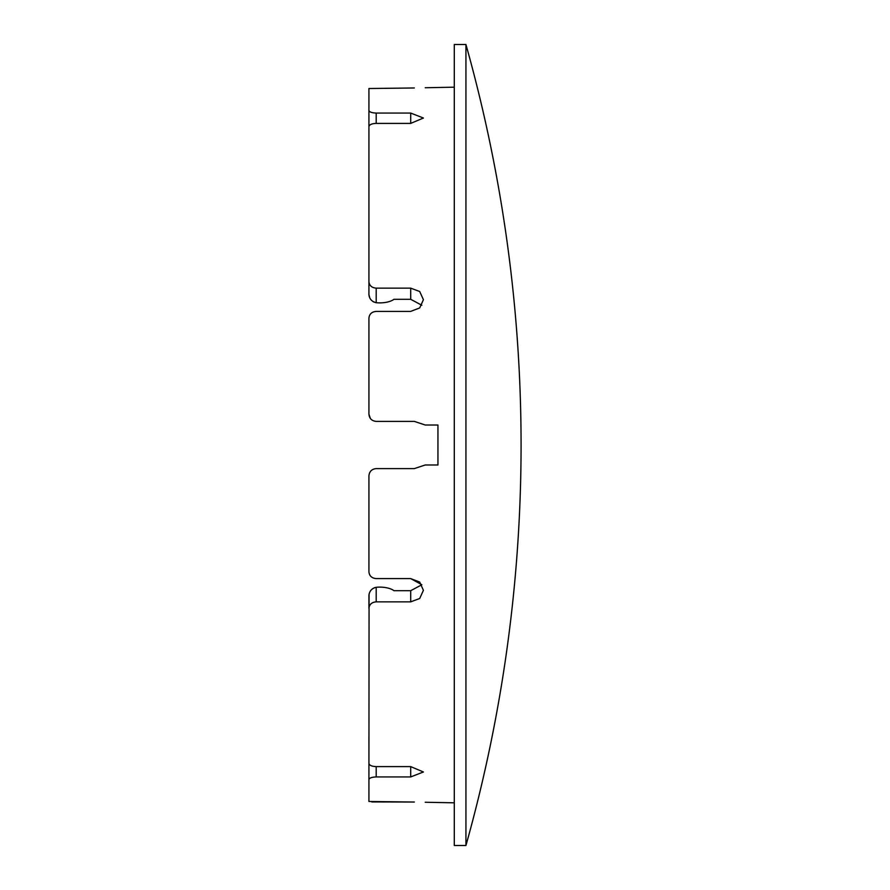 <?xml version="1.0" encoding="UTF-8"?>
<svg xmlns="http://www.w3.org/2000/svg" width="890" height="890" viewBox="0 0 890 890"><rect width="100%" height="100%" fill="white"/><g stroke="black" fill="none" stroke-linecap="round" stroke-linejoin="round"><path stroke-width="1.33" d="M425.231 802.257L454.289 802.813M454.289 87.187L425.231 87.743M376.192 587.3A16.343 7.165 180 0 1 393.981 590.704L410.702 590.704L421.849 584.73L410.702 578.6L419.691 582.06L423.418 590.326L419.691 598.503L410.702 601.851L376.192 601.851L376.192 587.3C371.809 588.346 369.383 591.06 368.927 595.443L368.927 608.36C369.35 604.421 371.775 602.252 376.192 601.851M437.947 425.02L437.947 445L437.947 425.02L425.231 425.02L414.328 421.393L376.192 421.393C371.775 420.948 369.35 418.534 368.927 414.117L368.927 318.186L368.927 414.117L370.329 418.411M368.927 114.053L368.927 294.557C369.294 298.84 371.72 301.554 376.192 302.7L376.192 288.149L410.702 288.149L410.702 299.296L421.849 305.27L410.702 299.296L393.981 299.296A16.343 7.165 0 0 1 376.192 302.7L375.625 302.611M368.927 801.478L368.927 775.947L368.927 801.478L414.328 802.035L371.742 801.935M414.328 87.965L368.927 88.522L368.927 110.404L368.927 88.522M368.927 775.947L369.072 594.086M368.927 756.634L368.927 779.596C369.35 778.005 371.775 777.115 376.192 776.937L376.192 766.602C371.775 766.423 369.35 765.344 368.927 763.353L368.927 736.887M437.947 464.981L437.947 445L437.947 464.981L425.231 464.981L414.328 468.607L376.192 468.607C371.775 469.052 369.35 471.478 368.927 475.883L368.927 571.814C369.35 575.941 371.775 578.2 376.192 578.6L410.702 578.6L376.192 578.6M414.328 468.607L376.192 468.607C371.775 469.052 369.35 471.466 368.927 475.883L368.927 560.622M368.927 126.647C369.35 124.656 371.775 123.577 376.192 123.399L376.192 113.063C371.775 112.885 369.35 111.995 368.927 110.404L368.927 133.367M376.192 113.063L410.702 113.063L423.418 118.025L410.702 123.399L376.192 123.399M376.192 766.602L410.702 766.602L423.418 771.975L410.702 776.937L376.192 776.937M376.192 288.149C371.775 287.748 369.35 285.579 368.927 281.641M410.702 288.149L419.691 291.497L423.418 299.674L419.691 307.94L410.702 311.4L376.192 311.4C371.775 311.8 369.35 314.059 368.927 318.186M369.851 591.928L370.451 590.949M371.175 590.014L372.599 588.713M374.056 587.878L375.269 587.467M374.011 302.099L372.61 301.287M371.175 299.986L370.44 299.051M369.762 297.883L368.927 294.557M465.937 44.5L454.289 44.5L454.289 845.5L465.937 845.5A1482.117 1482.117 0 0 0 465.937 44.5L465.937 845.5M410.702 113.063L410.702 123.399M410.702 766.602L410.702 776.937M410.702 590.704L410.702 601.851"/></g></svg>
